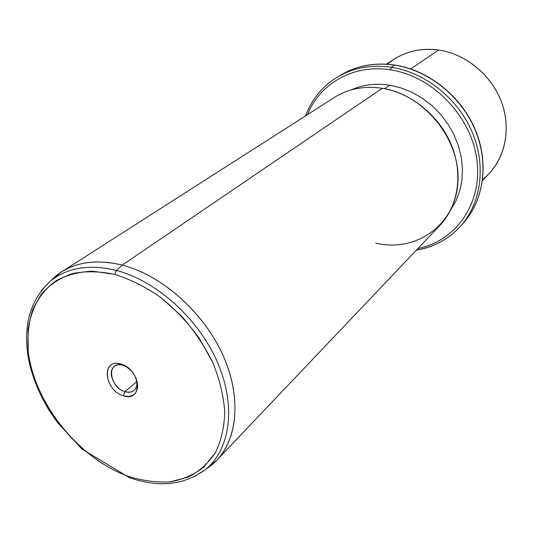 <?xml version="1.0" encoding="UTF-8"?>
<svg xmlns="http://www.w3.org/2000/svg" width="533" height="533" viewBox="0 0 533 533"><rect width="100%" height="100%" fill="white"/><g stroke="black" fill="none" stroke-linecap="round" stroke-linejoin="round"><path stroke-width="0.8" d="M482.618 179.541C503.125 163.451 511.773 133.057 502.452 104.788C493.178 76.532 466.715 54.006 438.572 50.015C418.685 47.584 401.642 52.321 387.451 64.227M386.418 64.16L394.34 59.096C407.379 50.902 422.129 47.877 438.572 50.015L410.763 68.93L438.572 50.015C465.116 53.813 490.333 73.994 500.78 100.204C511.227 126.421 506.05 155.829 488.961 173.751L482.485 180.567M394.913 65.059L394.627 65.113C374.446 62.308 356.404 65.672 340.507 75.186C356.404 65.672 374.446 62.308 394.627 65.113L394.913 65.059C428.605 70.169 461.145 96.1 475.236 129.619C489.327 163.151 483.811 200.648 462.95 223.554C483.671 200.821 489.241 163.398 475.103 129.779C460.965 96.187 428.292 70.189 394.627 65.113L391.329 67.258C371.048 64.42 352.933 67.778 336.976 77.338C352.933 67.778 371.048 64.42 391.329 67.258L394.627 65.113C428.292 70.189 460.965 96.187 475.103 129.779C489.241 163.398 483.671 200.821 462.95 223.554L460.172 226.618C480.973 203.799 486.529 166.183 472.285 132.364C458.047 98.572 425.167 72.395 391.329 67.258L390.409 69.856C353.579 63.853 319.733 83.568 307.461 114.648C319.733 83.568 353.579 63.853 390.409 69.856L391.329 67.258C425.167 72.395 458.047 98.572 472.285 132.364C486.529 166.183 480.973 203.799 460.172 226.618C448.226 239.43 433.609 247.292 416.333 250.204M416.446 250.077C433.702 247.199 448.28 239.377 460.172 226.618M417.939 248.518C455.522 241.289 482.645 203.646 476.908 159.987C471.498 116.354 432.609 76.032 390.409 69.856C432.609 76.032 471.498 116.354 476.908 159.987C482.645 203.646 455.522 241.289 417.939 248.518M450.565 210.209L455.862 201.141L459.679 191.114L461.911 180.327L462.471 169.034L461.325 157.488L458.487 145.969L454.009 134.749L447.986 124.116L440.564 114.322L431.917 105.607L422.263 98.185L411.842 92.229L400.903 87.872L389.73 85.2C375.865 83.088 363.046 84.654 351.267 89.884C363.046 84.654 375.865 83.088 389.73 85.2L400.903 87.872L411.842 92.229L422.263 98.185L431.917 105.607L440.564 114.322L447.986 124.116L454.009 134.749L458.487 145.969L461.325 157.488L462.471 169.034L461.911 180.327L459.679 191.114L455.862 201.141L450.565 210.209M384.586 88.718L389.73 85.2L384.586 88.718M375.818 243.155C415.154 252.502 454.702 226.185 457.82 183.539C461.571 141.005 424.861 94.661 382.268 88.305C411.316 92.982 439.385 115.788 451.358 144.896C463.324 174.031 458.193 206.224 439.912 225.386L216.778 460.252C238.464 437.646 241.542 394.56 221.708 352.566C201.92 310.606 161.073 275.055 122.23 265.101L382.268 88.305L122.23 265.101C98.219 259.285 77.945 261.576 61.402 271.99L50.269 281.224M50.202 281.297L55.505 276.301C72.648 262.363 94.887 258.632 122.23 265.101L116.341 270.438C156.482 280.804 198.669 318.821 217.537 362.5C236.479 406.213 230.289 449.432 205.438 469.553L194.712 476.515L205.438 469.553C230.289 449.432 236.479 406.213 217.537 362.5C198.669 318.821 156.482 280.804 116.341 270.438L122.23 265.101C162.645 275.421 205.052 313.564 223.933 357.476C242.895 401.416 236.525 444.922 211.428 465.229L205.511 469.486L216.778 460.252M61.402 271.99L334.338 97.466C348.296 88.691 364.272 85.64 382.268 88.305M116.341 270.438C89.178 263.922 67.111 267.566 50.129 281.357L41.254 290.565L50.129 281.357C67.111 267.566 89.178 263.922 116.341 270.438L114.881 274.408L116.341 270.438M129.865 477.795L128.926 476.535C143.097 480.853 156.802 482.632 170.047 481.885L188.309 477.062C199.302 471.385 208.35 463.237 215.452 452.63C221.195 440.751 224.3 427.16 224.759 411.856C223.574 395.879 219.616 379.489 212.874 362.687L199.329 338.368C188.096 322.931 175.244 309.293 160.766 297.461C145.729 287.021 130.432 279.339 114.881 274.408L92.542 271.19C78.438 271.823 65.932 275.221 55.019 281.384C45.272 288.966 37.783 298.573 32.54 310.213C28.682 322.731 27.236 336.283 28.196 350.867C33.945 402.901 78.937 458.946 128.926 476.535L129.865 477.795M103.022 463.976C72.395 443.856 50.115 416.859 36.171 382.974M128.926 476.535C78.937 458.946 33.945 402.901 28.196 350.867L28.056 329.547C30.188 316.102 34.705 304.203 41.614 293.85C49.835 284.662 60.049 277.92 72.248 273.629C85.393 270.944 99.604 271.204 114.881 274.408C130.432 279.339 145.729 287.021 160.766 297.461L181.606 316.182C194.205 330.573 204.625 346.077 212.874 362.687C219.616 379.489 223.574 395.879 224.759 411.856C224.3 427.16 221.195 440.751 215.452 452.63L203.746 467.214C193.985 474.716 182.752 479.607 170.047 481.885C156.802 482.632 143.097 480.853 128.926 476.535M121.118 364.099C101.237 357.476 103.882 390.423 123.316 395.759C143.097 402.935 141.132 369.502 121.118 364.099L123.13 365.272L121.277 364.852C106.127 361.914 109.831 387.604 124.935 391.662L123.316 395.759C105.234 390.876 100.724 360.108 118.899 363.593L121.118 364.099C131.371 368.436 136.914 375.878 137.747 386.425C136.661 394.66 131.851 397.771 123.316 395.759L124.935 391.662C132.057 393.314 136.068 390.716 136.961 383.847L135.842 377.67C137.761 383.214 137.181 387.464 134.083 390.409C131.678 392.341 128.633 392.761 124.935 391.662C114.122 388.744 106.853 371.668 114.295 366.424C116.634 364.645 119.579 364.259 123.13 365.272L121.118 364.099M127.134 367.117L123.13 365.272L123.469 364.992L123.13 365.272L127.134 367.117M136.854 381.615L124.935 391.662L136.854 381.615M394.826 65.046C374.619 62.234 356.517 65.619 340.507 75.186L336.976 77.338C322.132 86.639 311.638 99.491 305.496 115.908M55.505 276.301L50.129 281.357C30.055 300.286 22.812 325.916 28.396 358.256C31.933 376.078 38.849 393.441 49.149 410.357L57.444 422.496L81.955 449.079L129.326 477.601C158.761 487.908 184.132 485.223 205.438 469.553L211.428 465.229M118.899 363.593L121.277 364.852M137.747 386.425L136.961 383.847"/></g></svg>
